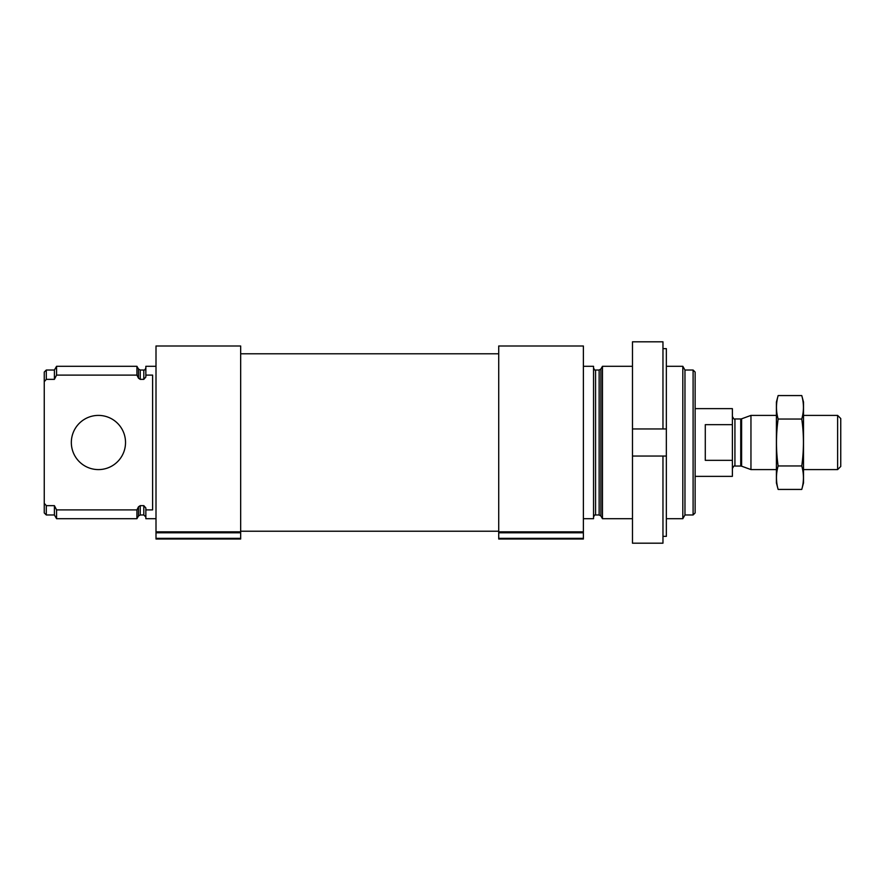 <?xml version="1.0" encoding="UTF-8"?>
<svg xmlns="http://www.w3.org/2000/svg" width="885" height="885" viewBox="0 0 885 885"><rect width="100%" height="100%" fill="white"/><g stroke="black" fill="none" stroke-linecap="round" stroke-linejoin="round"><path stroke-width="1.33" d="M156.003 518.698L145.848 518.698L145.848 509.893L152.618 509.893L152.618 375.107L145.848 375.107L145.848 366.301L156.003 366.301M145.848 375.107L145.848 377.032L143.812 379.355L140.239 379.355L138.48 378.194L136.921 375.107L136.921 366.301L56.563 366.301L56.563 375.107L54.472 379.223M145.848 517.006L143.812 514.97L143.812 505.645L145.848 507.968L145.848 509.893M143.812 505.645L140.239 505.645L138.48 506.806L136.921 509.893L56.563 509.893L54.405 505.645L56.563 509.893L56.563 518.698L136.921 518.698L136.921 509.893M136.921 375.107L56.563 375.107M54.405 370.03L46.285 370.03L46.285 379.355L54.405 379.355L54.405 370.03L56.563 366.301M54.405 514.97L54.405 505.645L46.285 505.645L46.285 514.97L54.405 514.97L56.563 518.698M46.285 379.355L44.25 381.701L44.25 372.065L46.285 370.03M46.285 514.97L44.25 512.935L44.25 503.299L46.285 505.645M44.25 381.701L44.25 503.299M240.665 531.83L240.665 345.991L156.003 345.991L156.003 532.781L240.665 532.781L240.665 531.83L156.003 531.83M583.381 531.83L583.381 345.991L498.72 345.991L498.72 532.781L583.381 532.781L583.381 531.83L498.72 531.83M693.099 370.03L693.099 514.97L695.134 512.935L695.134 372.065L693.099 370.03L684.968 370.03L682.822 366.301L666.35 366.301M693.099 514.97L684.968 514.97L684.968 370.03M684.968 514.97L682.822 518.698L682.822 366.301M632.476 518.698L602.464 518.698L602.464 366.301L632.476 366.301M583.381 518.698L593.536 518.698L593.536 366.301L583.381 366.301M498.72 532.781L498.72 539.009L583.381 539.009L583.381 532.781M156.003 532.781L156.003 539.009L240.665 539.009L240.665 532.781M125.526 442.5A27.092 27.092 0 0 1 84.883 465.964A27.092 27.092 0 0 1 84.883 419.036A27.092 27.092 0 0 1 125.526 442.5M662.965 348.646L666.35 348.646L666.35 536.354L662.965 536.354M666.35 456.041L632.476 456.041L632.476 543.191L662.965 543.191L662.965 456.041M662.965 428.959L632.476 428.959L666.35 428.959L662.965 428.959L662.965 341.809L632.476 341.809L632.476 456.041M695.134 476.362L732.382 476.362L732.382 408.638L695.134 408.638M732.382 424.656L705.29 424.656L705.29 460.344L732.382 460.344M837.63 415.408L837.63 469.592L840.75 466.472L840.75 418.528L837.63 415.408L803.503 415.408M776.41 469.592L750.956 469.592L750.956 415.408L776.41 415.408M778.136 395.573L776.41 402.033L776.41 482.967L778.136 489.427C775.924 481.606 775.924 473.785 778.136 465.964C775.924 450.52 775.924 434.878 778.136 419.036C775.924 411.215 775.924 403.394 778.136 395.573L801.766 395.573C803.989 403.394 803.989 411.215 801.766 419.036C803.989 434.48 803.989 450.122 801.766 465.964C803.989 473.785 803.989 481.606 801.766 489.427L778.136 489.427M778.136 465.964L801.766 465.964M778.136 419.036L801.766 419.036M801.766 395.573L803.503 402.033L803.503 482.967L801.766 489.427M143.812 379.355L143.812 370.03C144.366 370.406 145.04 369.731 145.848 367.994M140.239 379.355L140.239 370.03L138.48 369.012L136.921 366.301M143.812 514.97L140.239 514.97L140.239 505.645M138.48 378.194L138.48 369.012M140.239 514.97L138.48 515.988L138.48 506.806M600.893 369.012L599.134 370.03L599.134 514.97L600.893 515.988L600.893 369.012L602.464 366.301M599.134 514.97L595.572 514.97L595.572 370.03C595.207 370.605 594.532 369.919 593.536 367.994M498.72 538.334L583.381 538.334M156.003 538.334L240.665 538.334M741.608 418.815L740.745 418.959L740.745 466.041L741.608 466.185L741.608 418.815L750.956 415.408M740.745 466.041L734.926 466.041L734.926 418.959C734.473 419.689 733.621 418.837 732.382 416.426M143.812 370.03L140.239 370.03M138.48 515.988L136.921 518.698M682.822 518.698L666.35 518.698M600.893 515.988L602.464 518.698M599.134 370.03L595.572 370.03M595.572 514.97C595.207 514.395 594.532 515.081 593.536 517.006M498.72 353.779L240.665 353.779M498.72 531.221L240.665 531.221M837.63 469.592L803.503 469.592M741.608 466.185L750.956 469.592M740.745 418.959L734.926 418.959M734.926 466.041C734.473 465.311 733.621 466.163 732.382 468.574"/></g></svg>
